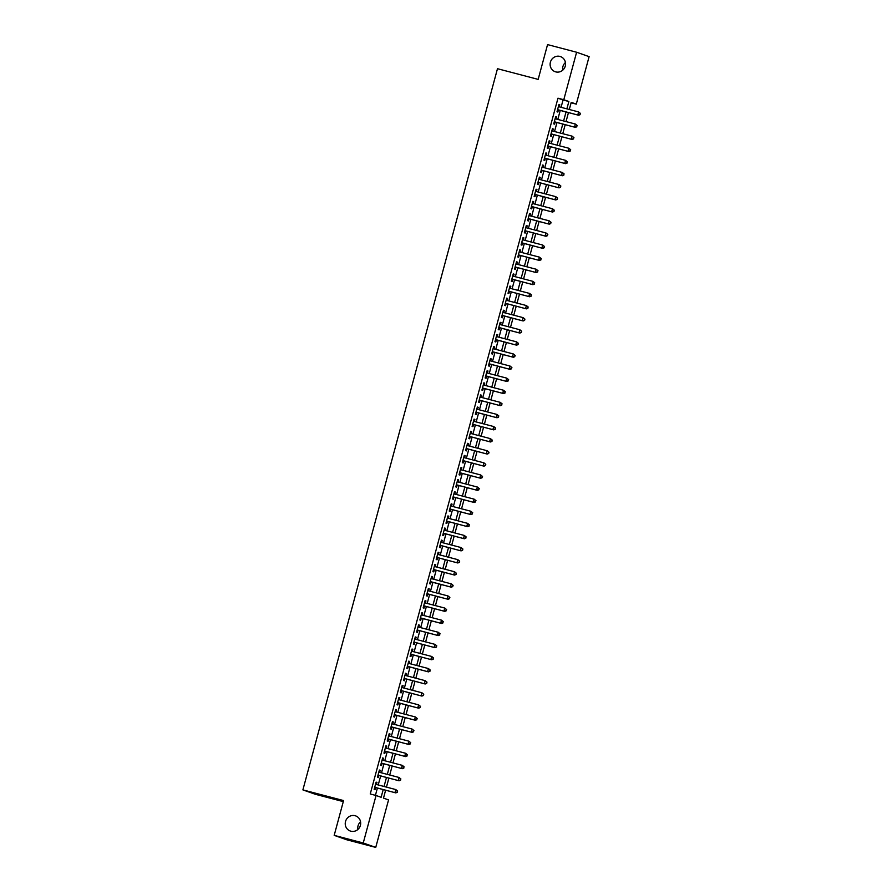 <?xml version="1.0" encoding="UTF-8"?>
<svg xmlns="http://www.w3.org/2000/svg" width="892" height="892" viewBox="0 0 892 892"><rect width="100%" height="100%" fill="white"/><g stroke="black" fill="none" stroke-linecap="round" stroke-linejoin="round"><path stroke-width="1.34" d="M355.049 815.701A8.028 7.694 109.4 0 1 360.312 825.702A8.028 7.694 109.4 0 1 350.288 831.021A8.028 7.694 109.4 0 1 345.605 821.197A8.028 7.694 109.4 0 1 355.049 815.701M559.92 56.408A8.028 7.694 109.4 0 1 565.182 66.398A8.028 7.694 109.4 0 1 555.17 71.717A8.028 7.694 109.4 0 1 550.487 61.894A8.028 7.694 109.4 0 1 559.92 56.408M357.859 829.493A8.028 7.694 109.4 0 1 360.558 821.811M562.729 70.189A8.028 7.694 109.4 0 1 565.439 62.507M343.286 801.618L315.389 794.293L302.89 789.888L497.48 68.706L538.166 79.388L547.554 44.6L576.611 52.238L589.11 56.642L576.288 104.13L571.226 102.346L569.297 109.493M571.114 102.77L576.288 104.13M385.623 790.212L383.493 798.117L388.555 799.901L375.744 847.4L363.245 842.996L376.056 795.497L381.129 797.292L383.203 789.576M363.245 842.996L334.188 835.358L346.687 839.762L375.744 847.4M376.413 784.481L376.97 782.429L376.123 782.128L374.161 789.398L375.008 789.688L375.577 787.569M379.68 772.372L380.237 770.331L379.39 770.03L377.428 777.289L378.275 777.59L378.844 775.471M382.947 760.274L383.504 758.233L382.657 757.932L380.694 765.191L381.542 765.492L382.111 763.374M386.214 748.176L386.76 746.125L385.924 745.835L383.961 753.093L384.809 753.394L385.377 751.276M389.481 736.078L390.027 734.027L389.18 733.726L387.228 740.996L388.065 741.285L388.644 739.167M392.736 723.969L393.294 721.929L392.447 721.628L390.495 728.887L391.332 729.188L391.911 727.069M396.003 711.872L396.561 709.831L395.713 709.53L393.751 716.789L394.598 717.09L395.167 714.971M399.27 699.774L399.828 697.722L398.98 697.433L397.018 704.691L397.865 704.992L398.434 702.874M402.537 687.676L403.084 685.625L402.247 685.324L400.285 692.593L401.132 692.883L401.701 690.765M405.804 675.578L406.351 673.527L405.514 673.226L403.552 680.484L404.399 680.786L404.968 678.667M409.071 663.47L409.618 661.429L408.77 661.128L406.819 668.387L407.655 668.688L408.235 666.569M412.327 651.372L412.885 649.32L412.037 649.03L410.075 656.289L410.922 656.59L411.491 654.472M415.594 639.274L416.151 637.222L415.304 636.933L413.342 644.191L414.189 644.481L414.758 642.363M418.861 627.176L419.418 625.125L418.571 624.824L416.609 632.082L417.456 632.383L418.025 630.265M422.128 615.067L422.674 613.027L421.838 612.726L419.876 619.985L420.723 620.286L421.292 618.167M425.395 602.97L425.941 600.918L425.094 600.628L423.142 607.887L423.979 608.188L424.559 606.069M428.651 590.872L429.208 588.82L428.361 588.53L426.409 595.789L427.246 596.079L427.825 593.961M431.918 578.774L432.475 576.723L431.628 576.422L429.665 583.68L430.513 583.981L431.081 581.863M435.185 566.665L435.742 564.625L434.895 564.324L432.932 571.582L433.78 571.884L434.348 569.765M438.451 554.568L438.998 552.527L438.162 552.226L436.199 559.485L437.047 559.786L437.615 557.667M441.718 542.47L442.265 540.418L441.428 540.128L439.466 547.387L440.313 547.677L440.882 545.57M444.985 530.372L445.532 528.32L444.684 528.019L442.733 535.289L443.569 535.579L444.149 533.461M448.241 518.263L448.799 516.223L447.951 515.922L445.989 523.18L446.836 523.481L447.405 521.363M451.508 506.165L452.066 504.125L451.218 503.824L449.256 511.083L450.103 511.384L450.672 509.265M454.775 494.068L455.333 492.016L454.485 491.726L452.523 498.985L453.37 499.275L453.939 497.167M458.042 481.97L458.588 479.918L457.752 479.617L455.79 486.887L456.637 487.177L457.206 485.058M461.309 469.861L461.855 467.821L461.008 467.519L459.057 474.778L459.904 475.079L460.473 472.961M464.565 457.763L465.122 455.723L464.275 455.422L462.324 462.68L463.16 462.981L463.74 460.863M467.832 445.666L468.389 443.614L467.542 443.324L465.579 450.583L466.427 450.884L466.995 448.765M471.099 433.568L471.656 431.516L470.809 431.215L468.846 438.485L469.694 438.775L470.262 436.656M474.366 421.459L474.912 419.418L474.076 419.117L472.113 426.376L472.961 426.677L473.529 424.559M477.633 409.361L478.179 407.321L477.343 407.02L475.38 414.278L476.228 414.579L476.796 412.461M480.899 397.263L481.446 395.212L480.598 394.922L478.647 402.18L479.483 402.482L480.063 400.363M484.155 385.166L484.713 383.114L483.865 382.813L481.914 390.083L482.75 390.373L483.319 388.254M487.422 373.068L487.98 371.016L487.132 370.715L485.17 377.974L486.017 378.275L486.586 376.156M490.689 360.959L491.247 358.918L490.399 358.617L488.437 365.876L489.284 366.177L489.853 364.059M493.956 348.861L494.502 346.81L493.666 346.52L491.704 353.778L492.551 354.079L493.12 351.961M497.223 336.763L497.769 334.712L496.922 334.422L494.971 341.681L495.818 341.97L496.387 339.852M500.49 324.666L501.036 322.614L500.189 322.313L498.238 329.572L499.074 329.873L499.654 327.754M503.746 312.557L504.303 310.516L503.456 310.215L501.494 317.474L502.341 317.775L502.91 315.657M507.013 300.459L507.57 298.419L506.723 298.118L504.76 305.376L505.608 305.677L506.177 303.559M510.28 288.361L510.837 286.31L509.99 286.02L508.027 293.278L508.875 293.568L509.443 291.45M513.547 276.264L514.093 274.212L513.257 273.911L511.294 281.17L512.142 281.471L512.71 279.352M516.814 264.155L517.36 262.114L516.513 261.813L514.561 269.072L515.398 269.373L515.977 267.254M520.069 252.057L520.627 250.016L519.78 249.715L517.828 256.974L518.665 257.275L519.244 255.157M523.336 239.959L523.894 237.908L523.047 237.618L521.084 244.876L521.932 245.166L522.5 243.059M526.603 227.861L527.161 225.81L526.313 225.509L524.351 232.779L525.198 233.068L525.767 230.95M529.87 215.752L530.417 213.712L529.58 213.411L527.618 220.67L528.465 220.971L529.034 218.852M533.137 203.655L533.684 201.614L532.847 201.313L530.885 208.572L531.732 208.873L532.301 206.754M536.404 191.557L536.951 189.505L536.103 189.215L534.152 196.474L534.988 196.764L535.568 194.657M539.66 179.459L540.217 177.408L539.37 177.107L537.408 184.376L538.255 184.666L538.824 182.548M542.927 167.35L543.484 165.31L542.637 165.009L540.675 172.268L541.522 172.569L542.091 170.45M546.194 155.253L546.751 153.212L545.904 152.911L543.942 160.17L544.789 160.471L545.358 158.352M549.461 143.155L550.007 141.103L549.171 140.813L547.209 148.072L548.056 148.373L548.625 146.255M552.728 131.057L553.274 129.006L552.427 128.704L550.476 135.974L551.312 136.264L551.892 134.146M555.984 118.948L556.541 116.908L555.694 116.607L553.742 123.865L554.579 124.166L555.159 122.048M561.068 107.33L563.053 99.982L557.979 98.198L370.247 793.969L376.056 795.497M375.432 795.341L377.394 788.049M378.23 784.949L380.661 775.951M381.497 772.851L383.928 763.853M384.764 760.753L387.195 751.744M388.02 748.656L390.451 739.646M391.287 736.547L393.718 727.549M394.554 724.449L396.985 715.451M397.821 712.351L400.252 703.342M401.088 700.253L403.518 691.244M404.355 688.145L406.774 679.147M407.611 676.047L410.041 667.049M410.877 663.949L413.308 654.94M414.144 651.851L416.575 642.842M417.411 639.754L419.842 630.744M420.678 627.645L423.109 618.647M423.934 615.547L426.365 606.538M427.201 603.449L429.632 594.44M430.468 591.351L432.899 582.342M433.735 579.242L436.166 570.244M437.002 567.145L439.433 558.136M440.269 555.047L442.688 546.038M443.525 542.949L445.955 533.94M446.792 530.84L449.222 521.842M450.059 518.743L452.489 509.745M453.326 506.645L455.756 497.636M456.592 494.547L459.023 485.538M459.848 482.438L462.279 473.44M463.115 470.34L465.546 461.342M466.382 458.243L468.813 449.233M469.649 446.145L472.08 437.136M472.916 434.036L475.347 425.038M476.183 421.938L478.614 412.94M479.439 409.841L481.87 400.831M482.706 397.743L485.137 388.734M485.973 385.634L488.403 376.636M489.24 373.536L491.67 364.538M492.507 361.438L494.937 352.429M495.774 349.341L498.193 340.331M499.029 337.243L501.46 328.234M502.296 325.134L504.727 316.136M505.563 313.036L507.994 304.027M508.83 300.938L511.261 291.929M512.097 288.841L514.528 279.832M515.353 276.732L517.784 267.734M518.62 264.634L521.051 255.625M521.887 252.536L524.318 243.527M525.154 240.439L527.585 231.429M528.421 228.33L530.851 219.332M531.688 216.232L534.107 207.234M534.944 204.134L537.374 195.125M538.211 192.036L540.641 183.027M541.477 179.928L543.908 170.93M544.744 167.83L547.175 158.832M548.011 155.732L550.442 146.723M551.267 143.634L553.698 134.625M554.534 131.525L556.965 122.527M557.801 119.428L560.232 110.43M559.251 106.85L559.808 104.81L558.961 104.509L556.998 111.768L557.846 112.069L558.414 109.95M334.188 835.358L343.576 800.57L302.89 789.888M557.979 98.198L563.789 99.726L576.611 52.238M566.877 108.857L568.862 101.51L563.789 99.726M384.039 786.476L386.47 777.478M387.306 774.379L389.737 765.369M390.573 762.281L393.004 753.272M393.84 750.183L396.271 741.174M397.096 738.074L399.527 729.076M400.363 725.976L402.794 716.978M403.63 713.879L406.061 704.87M406.897 701.781L409.328 692.772M410.164 689.672L412.595 680.674M413.431 677.574L415.85 668.576M416.687 665.477L419.117 656.467M419.954 653.379L422.384 644.37M423.221 641.27L425.651 632.272M426.488 629.172L428.918 620.174M429.754 617.074L432.185 608.065M433.01 604.977L435.441 595.967M436.277 592.868L438.708 583.87M439.544 580.77L441.975 571.772M442.811 568.672L445.242 559.663M446.078 556.575L448.509 547.565M449.345 544.477L451.776 535.468M452.601 532.368L455.031 523.37M455.868 520.27L458.298 511.261M459.135 508.172L461.565 499.163M462.402 496.075L464.832 487.065M465.669 483.966L468.099 474.968M468.936 471.868L471.355 462.859M472.191 459.77L474.622 450.761M475.458 447.673L477.889 438.663M478.725 435.564L481.156 426.566M481.992 423.466L484.423 414.468M485.259 411.368L487.69 402.359M488.515 399.27L490.946 390.261M491.782 387.161L494.213 378.163M495.049 375.064L497.48 366.066M498.316 362.966L500.747 353.957M501.583 350.868L504.013 341.859M504.85 338.759L507.269 329.761M508.106 326.662L510.536 317.663M511.372 314.564L513.803 305.555M514.639 302.466L517.07 293.457M517.906 290.357L520.337 281.359M521.173 278.259L523.604 269.261M524.429 266.162L526.86 257.152M527.696 254.064L530.127 245.055M530.963 241.966L533.394 232.957M534.23 229.857L536.661 220.859M537.497 217.76L539.928 208.75M540.764 205.662L543.183 196.653M544.02 193.564L546.45 184.555M547.287 181.455L549.717 172.457M550.554 169.357L552.984 160.348M553.821 157.26L556.251 148.25M557.087 145.162L559.518 136.153M560.343 133.053L562.774 124.055M563.61 120.955L566.041 111.957M568.46 112.582L566.03 121.591M565.193 124.69L562.763 133.689M561.927 136.788L559.507 145.797M558.671 148.886L556.24 157.895M555.404 160.984L552.973 169.993M552.137 173.093L549.706 182.091M548.87 185.19L546.439 194.2M545.603 197.288L543.172 206.297M542.347 209.386L539.916 218.395M539.08 221.495L536.649 230.493M535.813 233.593L533.383 242.591M532.546 245.69L530.116 254.699M529.279 257.788L526.849 266.797M526.012 269.897L523.582 278.895M522.757 281.995L520.326 290.993M519.49 294.092L517.059 303.102M516.223 306.19L513.792 315.199M512.956 318.299L510.525 327.297M509.689 330.397L507.258 339.395M506.422 342.495L504.002 351.504M503.166 354.592L500.735 363.602M499.899 366.701L497.468 375.699M496.632 378.799L494.201 387.797M493.365 390.897L490.935 399.906M490.098 402.994L487.668 412.004M486.842 415.092L484.412 424.101M483.575 427.201L481.145 436.199M480.309 439.299L477.878 448.308M477.042 451.397L474.611 460.406M473.775 463.494L471.344 472.504M470.508 475.603L468.088 484.601M467.252 487.701L464.821 496.71M463.985 499.799L461.554 508.808M460.718 511.897L458.287 520.906M457.451 524.005L455.02 533.003M454.184 536.103L451.753 545.101M450.928 548.201L448.498 557.21M447.661 560.299L445.231 569.308M444.394 572.408L441.964 581.406M441.127 584.505L438.697 593.503M437.861 596.603L435.43 605.612M434.594 608.701L432.174 617.71M431.338 620.81L428.907 629.808M428.071 632.907L425.64 641.906M424.804 645.005L422.373 654.014M421.537 657.103L419.106 666.112M418.27 669.212L415.839 678.21M415.014 681.31L412.583 690.308M411.747 693.407L409.317 702.417M408.48 705.505L406.05 714.514M405.213 717.603L402.783 726.612M401.946 729.712L399.516 738.71M398.679 741.809L396.26 750.819M395.424 753.907L392.993 762.916M392.157 766.005L389.726 775.014M388.89 778.114L386.459 787.112M563.053 99.982L568.862 101.51M558.938 104.576L559.808 104.81M555.683 116.685L556.541 116.908M552.416 128.782L553.274 129.006M549.149 140.88L550.007 141.103M545.882 152.978L546.751 153.212M542.615 165.087L543.484 165.31M539.348 177.185L540.217 177.408M536.092 189.282L536.951 189.505M532.825 201.38L533.684 201.614M529.558 213.478L530.417 213.712M526.291 225.587L527.161 225.81M523.024 237.685L523.894 237.908M519.768 249.782L520.627 250.016M516.501 261.88L517.36 262.114M513.235 273.989L514.093 274.212M509.968 286.087L510.837 286.31M506.701 298.184L507.57 298.419M503.434 310.282L504.303 310.516M500.178 322.391L501.036 322.614M496.911 334.489L497.769 334.712M493.644 346.587L494.502 346.81M490.377 358.684L491.247 358.918M487.11 370.793L487.98 371.016M483.843 382.891L484.713 383.114M480.587 394.989L481.446 395.212M477.32 407.087L478.179 407.321M474.053 419.195L474.912 419.418M470.786 431.293L471.656 431.516M467.519 443.391L468.389 443.614M464.264 455.489L465.122 455.723M460.997 467.598L461.855 467.821M457.73 479.695L458.588 479.918M454.463 491.793L455.333 492.016M451.196 503.891L452.066 504.125M447.929 515.989L448.799 516.223M444.673 528.097L445.532 528.32M441.406 540.195L442.265 540.418M438.139 552.293L438.998 552.527M434.872 564.391L435.742 564.625M431.605 576.5L432.475 576.723M428.35 588.597L429.208 588.82M425.083 600.695L425.941 600.918M421.816 612.793L422.674 613.027M418.549 624.902L419.418 625.125M415.282 636.999L416.151 637.222M412.015 649.097L412.885 649.32M408.759 661.195L409.618 661.429M405.492 673.304L406.351 673.527M402.225 685.402L403.084 685.625M398.958 697.499L399.828 697.722M395.691 709.597L396.561 709.831M392.435 721.706L393.294 721.929M389.168 733.804L390.027 734.027M385.901 745.902L386.76 746.125M382.635 757.999L383.504 758.233M379.368 770.108L380.237 770.331M376.101 782.206L376.97 782.429M557.556 109.727L578.64 115.258L557.578 109.649M579.811 114.544L577.793 114.968L578.618 111.935L580.469 113.451L579.811 114.544L580.469 113.451M558.392 106.627L578.618 111.935L580.134 113.329M578.64 115.258L580.146 114.667M554.289 121.825L575.373 127.366L554.311 121.747M576.544 126.642L574.537 127.065L575.351 124.044L577.202 125.549L576.544 126.642L577.202 125.549M555.125 118.725L575.351 124.044L576.868 125.438M575.373 127.366L576.879 126.764M551.022 133.923L572.118 139.464L551.044 133.856M573.277 138.739L571.27 139.163L572.084 136.141L573.946 137.658L573.277 138.739L573.946 137.658M551.858 130.823L572.084 136.141L573.601 137.535M572.118 139.464L573.612 138.862M547.755 146.02L568.851 151.562L547.777 145.953M570.01 150.848L568.003 151.261L568.817 148.239L570.679 149.756L570.01 150.848L570.679 149.756M548.591 142.932L568.817 148.239L570.334 149.633M568.851 151.562L570.345 150.96M544.499 158.129L565.584 163.66L544.51 158.051M566.743 162.946L564.736 163.37L565.55 160.337L567.412 161.853L566.743 162.946L567.412 161.853M545.335 155.03L565.55 160.337L567.078 161.731M565.584 163.66L567.089 163.069M541.232 170.227L562.317 175.769L541.254 170.149M563.476 175.044L561.469 175.468L562.294 172.446L564.145 173.951L563.476 175.044L564.145 173.951M542.068 167.127L562.294 172.446L563.811 173.84M562.317 175.769L563.822 175.166M537.965 182.325L559.05 187.866L537.987 182.258M560.221 187.142L558.202 187.565L559.028 184.544L560.878 186.049L560.221 187.142L560.878 186.049M538.801 179.225L559.028 184.544L560.544 185.937M559.05 187.866L560.555 187.264M534.698 194.423L555.783 199.964L534.721 194.356M556.954 199.25L554.947 199.663L555.761 196.641L557.611 198.158L556.954 199.25L557.611 198.158M535.534 191.334L555.761 196.641L557.277 198.035M555.783 199.964L557.288 199.362M531.431 206.52L552.527 212.062L531.454 206.453M553.687 211.348L551.68 211.772L552.494 208.739L554.356 210.256L553.687 211.348L554.356 210.256M532.268 203.432L552.494 208.739L554.01 210.133M552.527 212.062L554.021 211.46M528.175 218.629L549.26 224.171L528.187 218.551M550.42 223.446L548.413 223.87L549.227 220.848L551.089 222.353L550.42 223.446L551.089 222.353M529.001 215.53L549.227 220.848L550.754 222.242M549.26 224.171L550.765 223.569M524.909 230.727L545.993 236.269L524.92 230.66M547.153 235.544L545.146 235.967L545.96 232.946L547.822 234.451L547.153 235.544L547.822 234.451M525.745 227.627L545.96 232.946L547.487 234.34M545.993 236.269L547.498 235.666M521.642 242.825L542.726 248.366L521.664 242.758M543.897 247.653L541.879 248.065L542.704 245.044L544.555 246.56L543.897 247.653L544.555 246.56M522.478 239.736L542.704 245.044L544.22 246.437M542.726 248.366L544.231 247.764M518.375 254.922L539.459 260.464L518.397 254.856M540.63 259.75L538.623 260.174L539.437 257.141L541.288 258.658L540.63 259.75L541.288 258.658M519.211 251.834L539.437 257.141L540.953 258.535M539.459 260.464L540.965 259.862M515.108 267.031L536.192 272.562L515.13 266.953M537.363 271.848L535.356 272.272L536.17 269.239L538.032 270.755L537.363 271.848L538.032 270.755M515.944 263.932L536.17 269.239L537.686 270.633M536.192 272.562L537.698 271.971M511.841 279.129L532.937 284.671L511.863 279.062M534.096 283.946L532.089 284.37L532.903 281.348L534.765 282.853L534.096 283.946L534.765 282.853M512.677 276.029L532.903 281.348L534.419 282.742M532.937 284.671L534.431 284.069M508.585 291.227L529.67 296.768L508.596 291.16M530.829 296.044L528.822 296.467L529.636 293.446L531.498 294.962L530.829 296.044L531.498 294.962M509.421 288.127L529.636 293.446L531.164 294.839M529.67 296.768L531.175 296.166M505.318 303.325L526.403 308.866L505.34 303.258M527.562 308.153L525.555 308.565L526.369 305.543L528.231 307.06L527.562 308.153L528.231 307.06M506.154 300.236L526.369 305.543L527.897 306.937M526.403 308.866L527.908 308.264M502.051 315.433L523.136 320.964L502.073 315.355M524.306 320.25L522.288 320.674L523.113 317.641L524.964 319.158L524.306 320.25L524.964 319.158M502.887 312.334L523.113 317.641L524.63 319.035M523.136 320.964L524.641 320.373M498.784 327.531L519.869 333.073L498.806 327.464M521.039 332.348L519.033 332.772L519.846 329.75L521.697 331.255L521.039 332.348L521.697 331.255M499.62 324.432L519.846 329.75L521.363 331.144M519.869 333.073L521.374 332.471M495.517 339.629L516.613 345.171L495.539 339.562M517.773 344.446L515.766 344.87L516.58 341.848L518.442 343.364L517.773 344.446L518.442 343.364M496.353 336.529L516.58 341.848L518.096 343.242M516.613 345.171L518.107 344.568M492.261 351.727L513.346 357.268L492.272 351.66M514.506 356.555L512.499 356.967L513.313 353.946L515.175 355.462L514.506 356.555L515.175 355.462M493.086 348.638L513.313 353.946L514.829 355.339M513.346 357.268L514.84 356.666M488.994 363.836L510.079 369.366L489.006 363.758M511.239 368.652L509.232 369.076L510.046 366.043L511.908 367.56L511.239 368.652L511.908 367.56M489.831 360.736L510.046 366.043L511.573 367.437M510.079 369.366L511.584 368.775M485.727 375.933L506.812 381.475L485.75 375.855M507.983 380.75L505.965 381.174L506.79 378.152L508.641 379.657L507.983 380.75L508.641 379.657M486.564 372.834L506.79 378.152L508.306 379.546M506.812 381.475L508.317 380.873M482.46 388.031L503.545 393.573L482.483 387.964M504.716 392.848L502.709 393.272L503.523 390.25L505.374 391.766L504.716 392.848L505.374 391.766M483.297 384.931L503.523 390.25L505.039 391.644M503.545 393.573L505.05 392.971M479.194 400.129L500.278 405.67L479.216 400.062M501.449 404.957L499.442 405.369L500.256 402.348L502.107 403.864L501.449 404.957L502.107 403.864M480.03 397.04L500.256 402.348L501.772 403.742M500.278 405.67L501.783 405.068M475.927 412.238L497.022 417.768L475.949 412.16M498.182 417.055L496.175 417.478L496.989 414.445L498.851 415.962L498.182 417.055L498.851 415.962M476.763 409.138L496.989 414.445L498.505 415.839M497.022 417.768L498.517 417.177M472.671 424.336L493.755 429.877L472.682 424.257M494.915 429.152L492.908 429.576L493.722 426.554L495.584 428.06L494.915 429.152L495.584 428.06M473.507 421.236L493.722 426.554L495.25 427.948M493.755 429.877L495.261 429.275M469.404 436.433L490.488 441.975L469.415 436.366M491.648 441.25L489.641 441.674L490.455 438.652L492.317 440.157L491.648 441.25L492.317 440.157M470.24 433.334L490.455 438.652L491.983 440.046M490.488 441.975L491.994 441.373M466.137 448.531L487.222 454.073L466.159 448.464M488.392 453.359L486.374 453.772L487.199 450.75L489.05 452.266L488.392 453.359L489.05 452.266M466.973 445.442L487.199 450.75L488.716 452.144M487.222 454.073L488.727 453.47M462.87 460.64L483.955 466.17L462.892 460.562M485.125 465.457L483.118 465.88L483.932 462.848L485.783 464.364L485.125 465.457L485.783 464.364M463.706 457.54L483.932 462.848L485.449 464.241M483.955 466.17L485.46 465.579M459.603 472.738L480.699 478.279L459.625 472.66M481.858 477.555L479.851 477.978L480.665 474.957L482.527 476.462L481.858 477.555L482.527 476.462M460.439 469.638L480.665 474.957L482.182 476.35M480.699 478.279L482.193 477.677M456.336 484.835L477.432 490.377L456.358 484.769M478.591 489.652L476.584 490.076L477.398 487.054L479.26 488.56L478.591 489.652L479.26 488.56M457.172 481.736L477.398 487.054L478.915 488.448M477.432 490.377L478.926 489.775M453.08 496.933L474.165 502.475L453.091 496.866M475.325 501.761L473.317 502.174L474.131 499.152L475.993 500.668L475.325 501.761L475.993 500.668M453.917 493.845L474.131 499.152L475.659 500.546M474.165 502.475L475.67 501.873M449.813 509.031L470.898 514.572L449.836 508.964M472.069 513.859L470.051 514.283L470.876 511.25L472.727 512.766L472.069 513.859L472.727 512.766M450.65 505.942L470.876 511.25L472.392 512.644M470.898 514.572L472.403 513.97M446.546 521.14L467.631 526.681L446.569 521.062M468.802 525.957L466.795 526.38L467.609 523.359L469.46 524.864L468.802 525.957L469.46 524.864M447.383 518.04L467.609 523.359L469.125 524.741M467.631 526.681L469.136 526.079M443.279 533.238L464.364 538.779L443.302 533.171M465.535 538.054L463.528 538.478L464.342 535.456L466.193 536.962L465.535 538.054L466.193 536.962M444.116 530.138L464.342 535.456L465.858 536.85M464.364 538.779L465.869 538.177M440.012 545.335L461.108 550.877L440.035 545.268M462.268 550.163L460.261 550.576L461.075 547.554L462.937 549.071L462.268 550.163L462.937 549.071M440.849 542.247L461.075 547.554L462.591 548.948M461.108 550.877L462.602 550.275M436.757 557.433L457.841 562.975L436.768 557.366M459.001 562.261L456.994 562.685L457.808 559.652L459.67 561.168L459.001 562.261L459.67 561.168M437.582 554.345L457.808 559.652L459.335 561.046M457.841 562.975L459.347 562.373M433.49 569.542L454.574 575.072L433.501 569.464M455.734 574.359L453.727 574.783L454.541 571.75L456.403 573.266L455.734 574.359L456.403 573.266M434.326 566.442L454.541 571.75L456.068 573.143M454.574 575.072L456.08 574.481M430.223 581.64L451.307 587.181L430.245 581.573M452.478 586.457L450.46 586.88L451.285 583.859L453.136 585.364L452.478 586.457L453.136 585.364M431.059 578.54L451.285 583.859L452.802 585.252M451.307 587.181L452.813 586.579M426.956 593.737L448.04 599.279L426.978 593.671M449.211 598.554L447.204 598.978L448.018 595.956L449.869 597.473L449.211 598.554L449.869 597.473M427.792 590.638L448.018 595.956L449.535 597.35M448.04 599.279L449.546 598.677M423.689 605.835L444.785 611.377L423.711 605.768M445.944 610.663L443.937 611.076L444.751 608.054L446.613 609.571L445.944 610.663L446.613 609.571M424.525 602.747L444.751 608.054L446.268 609.448M444.785 611.377L446.279 610.775M420.422 617.944L441.518 623.475L420.444 617.866M442.677 622.761L440.67 623.185L441.484 620.152L443.346 621.668L442.677 622.761L443.346 621.668M421.258 614.844L441.484 620.152L443.001 621.546M441.518 623.475L443.012 622.884M417.166 630.042L438.251 635.583L417.177 629.975M439.41 634.859L437.403 635.282L438.217 632.261L440.079 633.766L439.41 634.859L440.079 633.766M418.002 626.942L438.217 632.261L439.745 633.654M438.251 635.583L439.756 634.981M413.899 642.14L434.984 647.681L413.921 642.073M436.155 646.956L434.136 647.38L434.962 644.358L436.812 645.875L436.155 646.956L436.812 645.875M414.735 639.04L434.962 644.358L436.478 645.752M434.984 647.681L436.489 647.079M410.632 654.237L431.717 659.779L410.654 654.171M432.888 659.065L430.869 659.478L431.695 656.456L433.545 657.973L432.888 659.065L433.545 657.973M411.468 651.149L431.695 656.456L433.211 657.85M431.717 659.779L433.222 659.177M407.365 666.346L428.45 671.877L407.388 666.268M429.621 671.163L427.614 671.587L428.428 668.554L430.278 670.07L429.621 671.163L430.278 670.07M408.202 663.247L428.428 668.554L429.944 669.948M428.45 671.877L429.955 671.286M404.098 678.444L425.194 683.986L404.121 678.366M426.354 683.261L424.347 683.685L425.161 680.663L427.023 682.168L426.354 683.261L427.023 682.168M404.935 675.344L425.161 680.663L426.677 682.057M425.194 683.986L426.688 683.383M400.842 690.542L421.927 696.083L400.854 690.475M423.087 695.359L421.08 695.782L421.894 692.761L423.756 694.277L423.087 695.359L423.756 694.277M401.668 687.442L421.894 692.761L423.421 694.154M421.927 696.083L423.432 695.481M397.576 702.64L418.66 708.181L397.587 702.573M419.82 707.467L417.813 707.88L418.627 704.858L420.489 706.375L419.82 707.467L420.489 706.375M398.412 699.551L418.627 704.858L420.154 706.252M418.66 708.181L420.165 707.579M394.309 714.748L415.393 720.279L394.331 714.67M416.564 719.565L414.546 719.989L415.371 716.956L417.222 718.473L416.564 719.565L417.222 718.473M395.145 711.649L415.371 716.956L416.887 718.35M415.393 720.279L416.898 719.688M391.042 726.846L412.126 732.388L391.064 726.768M413.297 731.663L411.29 732.087L412.104 729.065L413.955 730.57L413.297 731.663L413.955 730.57M391.878 723.746L412.104 729.065L413.62 730.459M412.126 732.388L413.632 731.786M387.775 738.944L408.859 744.486L387.797 738.877M410.03 743.761L408.023 744.184L408.837 741.163L410.699 742.668L410.03 743.761L410.699 742.668M388.611 735.844L408.837 741.163L410.353 742.557M408.859 744.486L410.365 743.883M384.508 751.042L405.604 756.583L384.53 750.975M406.763 755.87L404.756 756.282L405.57 753.261L407.432 754.777L406.763 755.87L407.432 754.777M385.344 747.953L405.57 753.261L407.087 754.654M405.604 756.583L407.098 755.981M381.252 763.139L402.337 768.681L381.263 763.073M403.496 767.967L401.489 768.391L402.303 765.358L404.165 766.875L403.496 767.967L404.165 766.875M382.088 760.051L402.303 765.358L403.831 766.752M402.337 768.681L403.842 768.079M377.985 775.248L399.07 780.79L378.007 775.17M400.229 780.065L398.222 780.489L399.047 777.467L400.898 778.972L400.229 780.065L400.898 778.972M378.821 772.149L399.047 777.467L400.564 778.861M399.07 780.79L400.575 780.188M374.718 787.346L395.803 792.888L374.74 787.279M396.973 792.163L394.955 792.587L395.78 789.565L397.631 791.07L396.973 792.163L397.631 791.07M375.554 784.246L395.78 789.565L397.297 790.959M395.803 792.888L397.308 792.286"/></g></svg>
